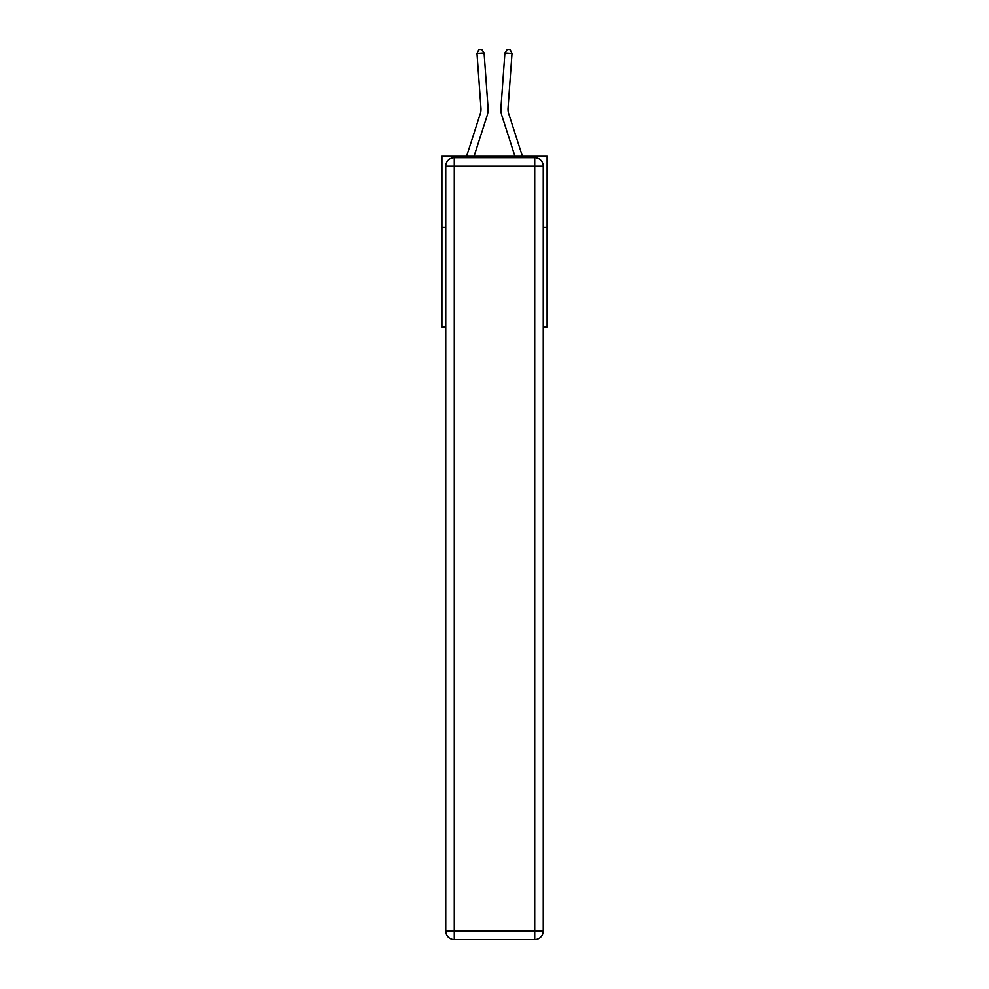 <?xml version="1.0" encoding="UTF-8"?>
<svg xmlns="http://www.w3.org/2000/svg" width="989" height="989" viewBox="0 0 989 989"><rect width="100%" height="100%" fill="white"/><g stroke="black" fill="none" stroke-linecap="round" stroke-linejoin="round"><path stroke-width="1.48" d="M445.742 227.334L441.898 227.334L441.898 156.262L547.102 156.262L547.102 326.852L543.258 326.852M441.898 227.334L441.898 326.852L445.742 326.852M547.102 227.334L543.258 227.334M488.047 107.752L484.091 52.986L488.047 107.752A21.325 21.325 0 0 1 487.07 115.824L474.04 156.262M522.427 156.262L508.692 113.648A14.217 14.217 0 0 1 508.037 108.258L512.005 53.493L504.909 52.986L500.953 107.752A21.325 21.325 0 0 0 501.93 115.824L514.96 156.262M454.272 157.684L534.728 157.684A8.53 8.53 0 0 1 543.258 166.201L543.258 931.02A8.53 8.53 0 0 1 534.728 939.55L454.272 939.55L454.272 931.02L534.728 931.02L534.728 166.201L454.272 166.201L454.272 931.02L445.742 931.02L445.742 166.201L454.272 166.201L454.272 157.684A8.53 8.53 0 0 0 445.742 166.201A8.53 8.53 0 0 1 454.272 157.684M445.742 931.02A8.53 8.53 0 0 0 454.272 939.55A8.53 8.53 0 0 1 445.742 931.02M512.005 53.493L510.139 49.66L507.308 49.45L504.909 52.986L500.953 107.752M508.692 113.648A14.217 14.217 0 0 1 508.037 108.258A14.217 14.217 0 0 0 508.692 113.648A14.217 14.217 0 0 1 508.037 108.258A14.217 14.217 0 0 0 508.692 113.648A14.217 14.217 0 0 1 508.037 108.258A14.217 14.217 0 0 0 508.692 113.648A14.217 14.217 0 0 1 508.037 108.258A14.217 14.217 0 0 0 508.692 113.648A14.217 14.217 0 0 1 508.037 108.258A14.217 14.217 0 0 0 508.692 113.648A14.217 14.217 0 0 1 508.037 108.258A14.217 14.217 0 0 0 508.692 113.648A14.217 14.217 0 0 1 508.037 108.258A14.217 14.217 0 0 0 508.692 113.648A14.217 14.217 0 0 1 508.037 108.258A14.217 14.217 0 0 0 508.692 113.648A14.217 14.217 0 0 1 508.037 108.258A14.217 14.217 0 0 0 508.692 113.648A14.217 14.217 0 0 1 508.037 108.258A14.217 14.217 0 0 0 508.692 113.648A14.217 14.217 0 0 1 508.037 108.258A14.217 14.217 0 0 0 508.692 113.648A14.217 14.217 0 0 1 508.037 108.258A14.217 14.217 0 0 0 508.692 113.648A14.217 14.217 0 0 1 508.037 108.258A14.217 14.217 0 0 0 508.692 113.648A14.217 14.217 0 0 1 508.037 108.258A14.217 14.217 0 0 0 508.692 113.648A14.217 14.217 0 0 1 508.037 108.258A14.217 14.217 0 0 0 508.692 113.648A14.217 14.217 0 0 1 508.037 108.258A14.217 14.217 0 0 0 508.692 113.648M466.573 156.262L480.308 113.648A14.217 14.217 0 0 0 480.963 108.258L476.995 53.493L478.861 49.66L481.692 49.45L484.091 52.986L476.995 53.493M480.308 113.648A14.217 14.217 0 0 0 480.963 108.258A14.217 14.217 0 0 1 480.308 113.648A14.217 14.217 0 0 0 480.963 108.258A14.217 14.217 0 0 1 480.308 113.648A14.217 14.217 0 0 0 480.963 108.258A14.217 14.217 0 0 1 480.308 113.648A14.217 14.217 0 0 0 480.963 108.258A14.217 14.217 0 0 1 480.308 113.648A14.217 14.217 0 0 0 480.963 108.258A14.217 14.217 0 0 1 480.308 113.648A14.217 14.217 0 0 0 480.963 108.258A14.217 14.217 0 0 1 480.308 113.648A14.217 14.217 0 0 0 480.963 108.258A14.217 14.217 0 0 1 480.308 113.648A14.217 14.217 0 0 0 480.963 108.258A14.217 14.217 0 0 1 480.308 113.648A14.217 14.217 0 0 0 480.963 108.258A14.217 14.217 0 0 1 480.308 113.648A14.217 14.217 0 0 0 480.963 108.258M534.728 939.55A8.53 8.53 0 0 0 543.258 931.02L534.728 931.02L534.728 939.55M543.258 166.201A8.53 8.53 0 0 0 534.728 157.684L534.728 166.201L543.258 166.201"/></g></svg>
